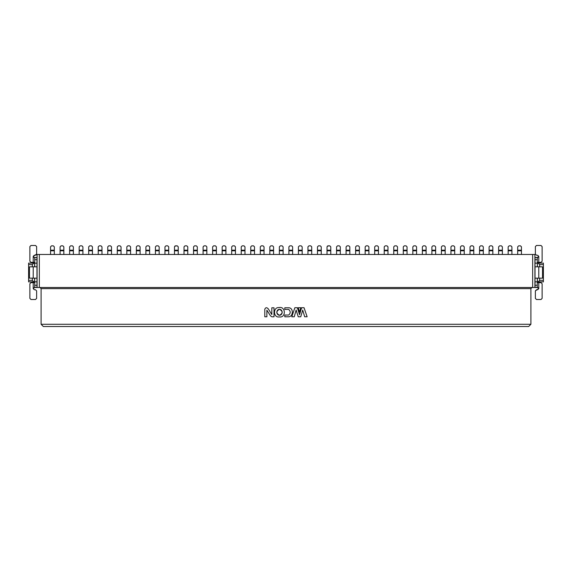 <?xml version="1.0" encoding="UTF-8"?>
<svg xmlns="http://www.w3.org/2000/svg" width="572" height="572" viewBox="0 0 572 572"><rect width="100%" height="100%" fill="white"/><g stroke="black" fill="none" stroke-linecap="round" stroke-linejoin="round"><path stroke-width="0.86" d="M39.332 254.476L37.08 254.476L37.08 287.502L39.332 287.502L39.332 254.476L534.92 254.476L39.332 254.476L39.332 287.502L37.08 287.502L37.08 254.476L39.332 254.476M39.976 287.502L532.668 287.502L532.668 254.476L532.668 287.502L534.92 287.502L534.92 254.476L534.92 287.502L39.976 287.502L41.098 288.624L39.976 287.502M41.098 324.281L41.098 288.624L530.902 288.624L532.024 287.502L530.902 288.624L530.902 324.281L41.098 324.281L43.35 326.533L41.098 324.281L530.902 324.281L528.65 326.533L530.902 324.281L530.902 288.624L41.098 288.624L41.098 324.281M34.606 263.106L34.606 266.824L34.606 263.106L33.855 263.106L32.354 264.607L28.6 264.607L28.6 280.373L32.354 280.373L32.354 278.156L32.354 280.373L33.855 281.874L34.606 281.874L34.606 278.156L34.72 281.874L33.855 281.874L32.354 280.373L28.6 280.373L28.6 281.874L33.855 281.874L28.6 281.874L28.6 264.607L32.354 264.607L32.354 266.824L32.354 264.607L33.855 263.106L28.6 263.106L28.6 264.607L28.6 263.106L34.606 263.106M36.973 257.471L36.973 287.502L36.973 257.471L34.72 257.471L36.973 257.471M34.72 278.156L34.72 287.502L34.72 278.156L36.973 278.156L33.219 278.156L36.973 278.156L36.973 266.824L34.72 266.824L34.72 257.471L36.973 257.593L34.72 257.593L34.72 259.724L36.973 259.724L34.72 259.724L34.72 263.141L36.973 263.141L34.72 263.141L34.72 266.824M34.72 262.355L31.002 262.355L34.72 262.355M33.526 257.121L34.248 257.471M34.341 257.471L33.219 256.349L33.219 262.355L33.219 256.349L34.341 255.226L36.301 254.89L36.629 254.097L36.629 246.589L35.507 245.467L31.002 245.467L29.873 246.589L29.873 261.225L31.002 262.355L29.873 261.225L29.873 246.589L31.002 245.467L35.507 245.467L36.629 246.589L36.629 254.097L33.219 256.349L34.341 257.471L33.219 256.349L36.629 254.097L36.629 246.589M29.465 266.824L36.973 266.824L33.219 266.824L33.219 278.156L29.465 278.156L29.465 266.824L29.465 278.156L33.219 278.156L33.219 266.824L29.465 266.824M34.72 281.832L36.973 281.832L34.72 281.832M34.72 285.249L36.973 285.249L34.72 285.249M34.72 287.38L36.973 287.38L34.72 287.38M34.72 287.502L36.973 287.502L34.341 287.502L33.219 288.624L34.72 287.502M33.219 282.625L31.002 282.625L34.72 282.625L33.219 282.625L33.219 288.624L34.341 289.754L33.219 288.624L34.341 287.502L33.219 288.624L33.219 282.625L31.002 282.625L29.873 283.748L31.002 282.625L29.873 283.748L29.873 298.384L31.002 299.513L35.507 299.513L36.629 298.384L36.629 290.876L35.507 289.754L34.341 289.754L35.507 289.754L36.629 290.876L36.629 298.384L36.629 290.876M35.507 245.467L31.002 245.467M29.873 246.589L29.873 261.225M36.629 254.097L35.507 255.226M36.629 298.384L35.507 299.513L31.002 299.513L35.507 299.513M31.002 299.513L29.873 298.384L29.873 283.748L29.873 298.384M50.558 254.476L50.558 246.818L50.558 254.476M54.311 250.2L54.311 254.476L54.311 250.786L50.558 250.786L54.311 250.786L54.311 250.2L50.558 250.2L54.311 250.2L54.311 246.818L53.332 245.838L51.53 245.838L50.558 246.818L50.558 250.2L50.558 246.818L51.53 245.838L53.332 245.838L54.311 246.818M53.332 245.838L51.53 245.838M60.089 254.476L60.089 246.818L60.089 254.476M63.842 250.2L63.842 254.476L63.842 250.786L60.089 250.786L63.842 250.786L63.842 250.2L60.089 250.2L63.842 250.2L63.842 246.818L62.87 245.838L61.068 245.838L60.089 246.818L60.089 250.2L60.089 246.818L61.068 245.838L62.87 245.838L63.842 246.818M62.87 245.838L61.068 245.838M69.627 254.476L69.627 246.818L69.627 254.476M73.373 250.2L73.373 254.476L73.373 250.786L69.627 250.786L73.373 250.786L73.373 250.2L69.627 250.2L73.373 250.2L73.373 246.818L72.401 245.838L70.599 245.838L69.627 246.818L69.627 250.2L69.627 246.818L70.599 245.838L72.401 245.838L73.373 246.818M72.401 245.838L70.599 245.838M79.158 254.476L79.158 246.818L79.158 254.476M82.911 250.2L82.911 254.476L82.911 250.786L79.158 250.786L82.911 250.786L82.911 250.2L79.158 250.2L82.911 250.2L82.911 246.818L81.932 245.838L80.13 245.838L79.158 246.818L79.158 250.2L79.158 246.818L80.13 245.838L81.932 245.838L82.911 246.818M81.932 245.838L80.13 245.838M88.689 254.476L88.689 246.818L88.689 254.476M92.442 250.2L92.442 254.476L92.442 250.786L88.689 250.786L92.442 250.786L92.442 250.2L88.689 250.2L92.442 250.2L92.442 246.818L91.47 245.838L89.668 245.838L88.689 246.818L88.689 250.2L88.689 246.818L89.668 245.838L91.47 245.838L92.442 246.818M91.47 245.838L89.668 245.838M98.227 254.476L98.227 246.818L98.227 254.476M101.973 250.2L101.973 254.476L101.973 250.786L98.227 250.786L101.973 250.786L101.973 250.2L98.227 250.2L101.973 250.2L101.973 246.818L101.001 245.838L99.199 245.838L98.227 246.818L98.227 250.2L98.227 246.818L99.199 245.838L101.001 245.838L101.973 246.818M101.001 245.838L99.199 245.838M107.758 254.476L107.758 246.818L107.758 254.476M111.511 250.2L111.511 254.476L111.511 250.786L107.758 250.786L111.511 250.786L111.511 250.2L107.758 250.2L111.511 250.2L111.511 246.818L110.532 245.838L108.73 245.838L107.758 246.818L107.758 250.2L107.758 246.818L108.73 245.838L110.532 245.838L111.511 246.818M110.532 245.838L108.73 245.838M117.289 254.476L117.289 246.818L117.289 254.476M121.042 250.2L121.042 254.476L121.042 250.786L117.289 250.786L121.042 250.786L121.042 250.2L117.289 250.2L121.042 250.2L121.042 246.818L120.07 245.838L118.268 245.838L117.289 246.818L117.289 250.2L117.289 246.818L118.268 245.838L120.07 245.838L121.042 246.818M120.07 245.838L118.268 245.838M126.827 254.476L126.827 246.818L126.827 254.476M130.573 250.2L130.573 254.476L130.573 250.786L126.827 250.786L130.573 250.786L130.573 250.2L126.827 250.2L130.573 250.2L130.573 246.818L129.601 245.838L127.799 245.838L126.827 246.818L126.827 250.2L126.827 246.818L127.799 245.838L129.601 245.838L130.573 246.818M129.601 245.838L127.799 245.838M136.358 254.476L136.358 246.818L136.358 254.476M140.111 250.2L140.111 254.476L140.111 250.786L136.358 250.786L140.111 250.786L140.111 250.2L136.358 250.2L140.111 250.2L140.111 246.818L139.132 245.838L137.33 245.838L136.358 246.818L136.358 250.2L136.358 246.818L137.33 245.838L139.132 245.838L140.111 246.818M139.132 245.838L137.33 245.838M145.889 254.476L145.889 246.818L145.889 254.476M149.642 250.2L149.642 254.476L149.642 250.786L145.889 250.786L149.642 250.786L149.642 250.2L145.889 250.2L149.642 250.2L149.642 246.818L148.67 245.838L146.868 245.838L145.889 246.818L145.889 250.2L145.889 246.818L146.868 245.838L148.67 245.838L149.642 246.818M148.67 245.838L146.868 245.838M155.427 254.476L155.427 246.818L155.427 254.476M159.173 250.2L159.173 254.476L159.173 250.786L155.427 250.786L159.173 250.786L159.173 250.2L155.427 250.2L159.173 250.2L159.173 246.818L158.201 245.838L156.399 245.838L155.427 246.818L155.427 250.2L155.427 246.818L156.399 245.838L158.201 245.838L159.173 246.818M158.201 245.838L156.399 245.838M164.958 254.476L164.958 246.818L164.958 254.476M168.711 250.2L168.711 254.476L168.711 250.786L164.958 250.786L168.711 250.786L168.711 250.2L164.958 250.2L168.711 250.2L168.711 246.818L167.732 245.838L165.93 245.838L164.958 246.818L164.958 250.2L164.958 246.818L165.93 245.838L167.732 245.838L168.711 246.818M167.732 245.838L165.93 245.838M174.489 254.476L174.489 246.818L174.489 254.476M178.242 250.2L178.242 254.476L178.242 250.786L174.489 250.786L178.242 250.786L178.242 250.2L174.489 250.2L178.242 250.2L178.242 246.818L177.27 245.838L175.468 245.838L174.489 246.818L174.489 250.2L174.489 246.818L175.468 245.838L177.27 245.838L178.242 246.818M174.832 246.074L177.27 245.838M184.027 254.476L184.027 246.818L184.027 254.476M187.773 250.2L187.773 254.476L187.773 250.786L184.027 250.786L187.773 250.786L187.773 250.2L184.027 250.2L187.773 250.2L187.773 246.818L186.801 245.838L184.999 245.838L184.027 246.818L184.027 250.2L184.027 246.818L184.999 245.838L186.801 245.838L187.773 246.818M186.801 245.838L184.999 245.838M193.558 254.476L193.558 246.818L193.558 254.476M197.311 250.2L197.311 254.476L197.311 250.786L193.558 250.786L197.311 250.786L197.311 250.2L193.558 250.2L197.311 250.2L197.311 246.818L196.332 245.838L194.53 245.838L193.558 246.818L193.558 250.2L193.558 246.818L194.53 245.838L196.332 245.838L197.311 246.818M196.332 245.838L194.53 245.838M543.4 281.874L537.28 281.874L543.4 281.874L543.4 280.373L543.4 281.874M537.394 263.106L543.4 263.106L543.4 280.373L539.646 280.373L538.145 281.874L539.646 280.373L539.646 278.156L539.646 280.373L543.4 280.373L543.4 263.106L537.394 263.106L537.394 266.824L537.394 263.106M539.646 266.824L539.646 264.607L538.145 263.106L539.646 264.607L543.4 264.607L539.646 264.607L539.646 266.824M537.394 278.156L537.394 281.874L537.394 278.156M535.027 287.502L535.027 257.471L535.027 287.502L537.28 287.502L535.027 287.502M537.28 266.824L537.28 257.471L537.28 266.824L535.027 266.824L538.781 266.824L535.027 266.824L535.027 278.156L537.28 278.156L537.28 287.502L535.027 287.38L537.28 287.38L537.28 285.249L535.027 285.249L537.28 285.249L537.28 281.832L535.027 281.832L537.28 281.832L537.28 278.156M43.35 326.533L528.65 326.533L43.35 326.533M537.28 282.625L540.998 282.625L537.28 282.625M538.474 287.859L537.751 287.509M537.659 287.502L538.781 288.624L537.659 289.754L536.493 289.754L537.659 289.754L538.781 288.624L537.28 287.502L538.781 288.624L538.781 282.625L538.781 288.624L535.371 290.876L535.371 298.384L536.493 299.513L540.998 299.513L542.127 298.384L542.127 283.748L540.998 282.625L542.127 283.748L542.127 298.384L540.998 299.513L536.493 299.513L535.371 298.384L535.371 290.876L535.371 298.384M542.535 278.156L535.027 278.156L538.781 278.156L538.781 266.824L542.535 266.824L542.535 278.156L542.535 266.824L538.781 266.824L538.781 278.156L542.535 278.156M537.28 263.141L535.027 263.141L537.28 263.141M537.28 259.724L535.027 259.724L537.28 259.724M537.28 257.593L535.027 257.593L537.28 257.593M537.28 257.471L535.027 257.471L537.659 257.471L538.781 256.349L537.28 257.471M538.781 256.349L538.781 262.355L540.998 262.355L537.28 262.355L538.781 262.355L538.781 256.349L537.659 255.226L538.781 256.349L537.659 257.471L538.781 256.349L537.659 255.226L536.493 255.226L537.659 255.226M538.781 262.355L540.998 262.355L542.127 261.225L540.998 262.355L542.127 261.225L542.127 246.589L540.998 245.467L536.493 245.467L535.371 246.589L535.371 254.097L536.493 255.226L535.371 254.097L535.371 246.589L535.371 254.097M203.089 254.476L203.089 246.818L203.089 254.476M536.493 299.513L540.998 299.513M542.127 298.384L542.127 283.748M535.371 290.876L536.493 289.754M535.371 246.589L536.493 245.467L540.998 245.467L536.493 245.467M540.998 245.467L542.127 246.589L542.127 261.225L542.127 246.589M355.627 254.476L355.627 246.818L355.627 254.476M517.689 254.476L517.689 246.818L517.689 254.476M508.158 254.476L508.158 246.818L508.158 254.476M498.627 254.476L498.627 246.818L498.627 254.476M489.089 254.476L489.089 246.818L489.089 254.476M479.558 254.476L479.558 246.818L479.558 254.476M470.027 254.476L470.027 246.818L470.027 254.476M460.489 254.476L460.489 246.818L460.489 254.476M450.958 254.476L450.958 246.818L450.958 254.476M441.427 254.476L441.427 246.818L441.427 254.476M431.889 254.476L431.889 246.818L431.889 254.476M422.358 254.476L422.358 246.818L422.358 254.476M412.827 254.476L412.827 246.818L412.827 254.476M403.289 254.476L403.289 246.818L403.289 254.476M393.758 254.476L393.758 246.818L393.758 254.476M384.227 254.476L384.227 246.818L384.227 254.476M374.689 254.476L374.689 246.818L374.689 254.476M365.158 254.476L365.158 246.818L365.158 254.476M346.089 254.476L346.089 246.818L346.089 254.476M336.558 254.476L336.558 246.818L336.558 254.476M327.027 254.476L327.027 246.818L327.027 254.476M317.489 254.476L317.489 246.818L317.489 254.476M307.958 254.476L307.958 246.818L307.958 254.476M298.427 254.476L298.427 246.818L298.427 254.476M288.889 254.476L288.889 246.818L288.889 254.476M279.358 254.476L279.358 246.818L279.358 254.476M269.827 254.476L269.827 246.818L269.827 254.476M260.289 254.476L260.289 246.818L260.289 254.476M250.758 254.476L250.758 246.818L250.758 254.476M241.227 254.476L241.227 246.818L241.227 254.476M231.689 254.476L231.689 246.818L231.689 254.476M222.158 254.476L222.158 246.818L222.158 254.476M212.627 254.476L212.627 246.818L212.627 254.476M206.842 250.2L206.842 254.476L206.842 250.786L203.089 250.786L206.842 250.786L206.842 250.2L203.089 250.2L206.842 250.2L206.842 246.818L205.87 245.838L204.068 245.838L203.089 246.818L203.089 250.2L203.089 246.818L204.068 245.838L205.87 245.838L206.842 246.818L206.842 250.2L206.842 246.818M359.373 250.2L359.373 254.476L359.373 250.786L355.627 250.786L359.373 250.786L359.373 250.2L355.627 250.2L359.373 250.2L359.373 246.818L358.401 245.838L356.599 245.838L355.627 246.818L355.627 250.2L355.627 246.818L356.599 245.838L358.401 245.838L359.373 246.818M521.442 250.2L521.442 254.476L521.442 250.786L517.689 250.786L521.442 250.786L521.442 250.2L517.689 250.2L521.442 250.2L521.442 246.818L520.47 245.838L518.668 245.838L517.689 246.818L517.689 250.2L517.689 246.818L518.668 245.838L520.47 245.838L521.442 246.818M511.911 250.2L511.911 254.476L511.911 250.786L508.158 250.786L511.911 250.786L511.911 250.2L508.158 250.2L511.911 250.2L511.911 246.818L510.932 245.838L509.13 245.838L508.158 246.818L508.158 250.2L508.158 246.818L509.13 245.838L510.932 245.838L511.911 246.818M502.373 250.2L502.373 254.476L502.373 250.786L498.627 250.786L502.373 250.786L502.373 250.2L498.627 250.2L502.373 250.2L502.373 246.818L501.401 245.838L499.599 245.838L498.627 246.818L498.627 250.2L498.627 246.818L499.599 245.838L501.401 245.838L502.373 246.818M492.842 250.2L492.842 254.476L492.842 250.786L489.089 250.786L492.842 250.786L492.842 250.2L489.089 250.2L492.842 250.2L492.842 246.818L491.87 245.838L490.068 245.838L489.089 246.818L489.089 250.2L489.089 246.818L490.068 245.838L491.87 245.838L492.842 246.818M483.311 250.2L483.311 254.476L483.311 250.786L479.558 250.786L483.311 250.786L483.311 250.2L479.558 250.2L483.311 250.2L483.311 246.818L482.332 245.838L480.53 245.838L479.558 246.818L479.558 250.2L479.558 246.818L480.53 245.838L482.332 245.838L483.311 246.818M473.773 250.2L473.773 254.476L473.773 250.786L470.027 250.786L473.773 250.786L473.773 250.2L470.027 250.2L473.773 250.2L473.773 246.818L472.801 245.838L470.999 245.838L470.027 246.818L470.027 250.2L470.027 246.818L470.999 245.838L472.801 245.838L473.773 246.818M464.242 250.2L464.242 254.476L464.242 250.786L460.489 250.786L464.242 250.786L464.242 250.2L460.489 250.2L464.242 250.2L464.242 246.818L463.27 245.838L461.468 245.838L460.489 246.818L460.489 250.2L460.489 246.818L461.468 245.838L463.27 245.838L464.242 246.818M454.711 250.2L454.711 254.476L454.711 250.786L450.958 250.786L454.711 250.786L454.711 250.2L450.958 250.2L454.711 250.2L454.711 246.818L453.732 245.838L451.93 245.838L450.958 246.818L450.958 250.2L450.958 246.818L451.93 245.838L453.732 245.838L454.711 246.818M445.173 250.2L445.173 254.476L445.173 250.786L441.427 250.786L445.173 250.786L445.173 250.2L441.427 250.2L445.173 250.2L445.173 246.818L444.201 245.838L442.399 245.838L441.427 246.818L441.427 250.2L441.427 246.818L442.399 245.838L444.201 245.838L445.173 246.818M435.642 250.2L435.642 254.476L435.642 250.786L431.889 250.786L435.642 250.786L435.642 250.2L431.889 250.2L435.642 250.2L435.642 246.818L434.67 245.838L432.868 245.838L431.889 246.818L431.889 250.2L431.889 246.818L432.868 245.838L434.67 245.838L435.642 246.818M426.111 250.2L426.111 254.476L426.111 250.786L422.358 250.786L426.111 250.786L426.111 250.2L422.358 250.2L426.111 250.2L426.111 246.818L425.132 245.838L423.33 245.838L422.358 246.818L422.358 250.2L422.358 246.818L423.33 245.838L425.132 245.838L426.111 246.818M416.573 250.2L416.573 254.476L416.573 250.786L412.827 250.786L416.573 250.786L416.573 250.2L412.827 250.2L416.573 250.2L416.573 246.818L415.601 245.838L413.799 245.838L412.827 246.818L412.827 250.2L412.827 246.818L413.799 245.838L415.601 245.838L416.573 246.818M407.042 250.2L407.042 254.476L407.042 250.786L403.289 250.786L407.042 250.786L407.042 250.2L403.289 250.2L407.042 250.2L407.042 246.818L406.07 245.838L404.268 245.838L403.289 246.818L403.289 250.2L403.289 246.818L404.268 245.838L406.07 245.838L407.042 246.818M397.511 250.2L397.511 254.476L397.511 250.786L393.758 250.786L397.511 250.786L397.511 250.2L393.758 250.2L397.511 250.2L397.511 246.818L396.532 245.838L394.73 245.838L393.758 246.818L393.758 250.2L393.758 246.818L394.73 245.838L396.532 245.838L397.511 246.818M387.973 250.2L387.973 254.476L387.973 250.786L384.227 250.786L387.973 250.786L387.973 250.2L384.227 250.2L387.973 250.2L387.973 246.818L387.001 245.838L385.199 245.838L384.227 246.818L384.227 250.2L384.227 246.818L385.199 245.838L387.001 245.838L387.973 246.818M378.442 250.2L378.442 254.476L378.442 250.786L374.689 250.786L378.442 250.786L378.442 250.2L374.689 250.2L378.442 250.2L378.442 246.818L377.47 245.838L375.668 245.838L374.689 246.818L374.689 250.2L374.689 246.818L375.668 245.838L377.47 245.838L378.442 246.818M368.911 250.2L368.911 254.476L368.911 250.786L365.158 250.786L368.911 250.786L368.911 250.2L365.158 250.2L368.911 250.2L368.911 246.818L367.932 245.838L366.13 245.838L365.158 246.818L365.158 250.2L365.158 246.818L366.13 245.838L367.932 245.838L368.911 246.818M349.842 250.2L349.842 254.476L349.842 250.786L346.089 250.786L349.842 250.786L349.842 250.2L346.089 250.2L349.842 250.2L349.842 246.818L348.87 245.838L347.068 245.838L346.089 246.818L346.089 250.2L346.089 246.818L347.068 245.838L348.87 245.838L349.842 246.818M340.311 250.2L340.311 254.476L340.311 250.786L336.558 250.786L340.311 250.786L340.311 250.2L336.558 250.2L340.311 250.2L340.311 246.818L339.332 245.838L337.53 245.838L336.558 246.818L336.558 250.2L336.558 246.818L337.53 245.838L339.332 245.838L340.311 246.818M330.773 250.2L330.773 254.476L330.773 250.786L327.027 250.786L330.773 250.786L330.773 250.2L327.027 250.2L330.773 250.2L330.773 246.818L329.801 245.838L327.999 245.838L327.027 246.818L327.027 250.2L327.027 246.818L327.999 245.838L329.801 245.838L330.773 246.818M327.363 246.074L329.801 245.838M321.242 250.2L321.242 254.476L321.242 250.786L317.489 250.786L321.242 250.786L321.242 250.2L317.489 250.2L321.242 250.2L321.242 246.818L320.27 245.838L318.468 245.838L317.489 246.818L317.489 250.2L317.489 246.818L318.468 245.838L320.27 245.838L321.242 246.818M311.711 250.2L311.711 254.476L311.711 250.786L307.958 250.786L311.711 250.786L311.711 250.2L307.958 250.2L311.711 250.2L311.711 246.818L310.732 245.838L308.93 245.838L307.958 246.818L307.958 250.2L307.958 246.818L308.93 245.838L310.732 245.838L311.711 246.818M302.173 250.2L302.173 254.476L302.173 250.786L298.427 250.786L302.173 250.786L302.173 250.2L298.427 250.2L302.173 250.2L302.173 246.818L301.201 245.838L299.399 245.838L298.427 246.818L298.427 250.2L298.427 246.818L299.399 245.838L301.201 245.838L302.173 246.818M292.642 250.2L292.642 254.476L292.642 250.786L288.889 250.786L292.642 250.786L292.642 250.2L288.889 250.2L292.642 250.2L292.642 246.818L291.67 245.838L289.868 245.838L288.889 246.818L288.889 250.2L288.889 246.818L289.868 245.838L291.67 245.838L292.642 246.818M283.111 250.2L283.111 254.476L283.111 250.786L279.358 250.786L283.111 250.786L283.111 250.2L279.358 250.2L283.111 250.2L283.111 246.818L282.132 245.838L280.33 245.838L279.358 246.818L279.358 250.2L279.358 246.818L280.33 245.838L282.132 245.838L283.111 246.818M273.573 250.2L273.573 254.476L273.573 250.786L269.827 250.786L273.573 250.786L273.573 250.2L269.827 250.2L273.573 250.2L273.573 246.818L272.601 245.838L270.799 245.838L269.827 246.818L269.827 250.2L269.827 246.818L270.799 245.838L272.601 245.838L273.573 246.818M264.042 250.2L264.042 254.476L264.042 250.786L260.289 250.786L264.042 250.786L264.042 250.2L260.289 250.2L264.042 250.2L264.042 246.818L263.07 245.838L261.268 245.838L260.289 246.818L260.289 250.2L260.289 246.818L261.268 245.838L263.07 245.838L264.042 246.818M254.511 250.2L254.511 254.476L254.511 250.786L250.758 250.786L254.511 250.786L254.511 250.2L250.758 250.2L254.511 250.2L254.511 246.818L253.532 245.838L251.73 245.838L250.758 246.818L250.758 250.2L250.758 246.818L251.73 245.838L253.532 245.838L254.511 246.818M244.973 250.2L244.973 254.476L244.973 250.786L241.227 250.786L244.973 250.786L244.973 250.2L241.227 250.2L244.973 250.2L244.973 246.818L244.001 245.838L242.199 245.838L241.227 246.818L241.227 250.2L241.227 246.818L242.199 245.838L244.001 245.838L244.973 246.818M235.442 250.2L235.442 254.476L235.442 250.786L231.689 250.786L235.442 250.786L235.442 250.2L231.689 250.2L235.442 250.2L235.442 246.818L234.47 245.838L232.668 245.838L231.689 246.818L231.689 250.2L231.689 246.818L232.668 245.838L234.47 245.838L235.442 246.818M225.911 250.2L225.911 254.476L225.911 250.786L222.158 250.786L225.911 250.786L225.911 250.2L222.158 250.2L225.911 250.2L225.911 246.818L224.932 245.838L223.13 245.838L222.158 246.818L222.158 250.2L222.158 246.818L223.13 245.838L224.932 245.838L225.911 246.818M216.373 250.2L216.373 254.476L216.373 250.786L212.627 250.786L216.373 250.786L216.373 250.2L212.627 250.2L216.373 250.2L216.373 246.818L215.401 245.838L213.599 245.838L212.627 246.818L212.627 250.2L212.627 246.818L213.599 245.838L215.401 245.838L216.373 246.818M205.87 245.838L204.068 245.838M358.401 245.838L356.599 245.838M520.47 245.838L518.668 245.838M510.932 245.838L509.13 245.838M501.401 245.838L499.599 245.838M491.87 245.838L490.068 245.838M482.332 245.838L480.53 245.838M472.801 245.838L470.999 245.838M463.27 245.838L461.468 245.838M453.732 245.838L451.93 245.838M444.201 245.838L442.399 245.838M434.67 245.838L432.868 245.838M425.132 245.838L423.33 245.838M415.601 245.838L413.799 245.838M406.07 245.838L404.268 245.838M396.532 245.838L394.73 245.838M387.001 245.838L385.199 245.838M377.47 245.838L375.668 245.838M367.932 245.838L366.13 245.838M348.87 245.838L347.068 245.838M339.332 245.838L337.53 245.838M320.27 245.838L318.468 245.838M310.732 245.838L308.93 245.838M301.201 245.838L299.399 245.838M291.67 245.838L289.868 245.838M282.132 245.838L280.33 245.838M272.601 245.838L270.799 245.838M263.07 245.838L261.268 245.838M253.532 245.838L251.73 245.838M244.001 245.838L242.199 245.838M234.47 245.838L232.668 245.838M224.932 245.838L223.13 245.838M215.401 245.838L213.599 245.838M279.3 316.909C273.109 318.053 272.887 306.95 279.014 307.586C285.85 305.999 286.2 318.132 279.3 316.909C286.2 318.132 285.85 305.999 279.014 307.586C272.887 306.95 273.109 318.053 279.3 316.909C273.109 318.053 272.887 306.95 279.014 307.586C285.85 305.999 286.2 318.132 279.3 316.909M298.226 307.722L300.765 307.722L299.506 312.09L298.226 307.722L300.765 307.722L298.226 307.722L299.506 312.09L300.765 307.722L299.506 312.09L298.226 307.722M307.128 316.766L304.676 316.766L302.71 310.103L300.75 316.774L298.219 316.774L296.124 310.045L294.265 316.781L291.784 316.788L294.859 307.722L297.354 307.722L299.542 314.75L301.608 307.722L304.032 307.722L307.128 316.759L304.032 307.722L301.608 307.722L299.542 314.75L297.354 307.722L294.859 307.722L297.354 307.722M284.799 309.431L284.799 307.786L289.003 307.786C293.758 308.136 293.264 316.974 288.445 316.774L284.799 316.774L284.799 315.029L288.71 315.029C290.705 313.163 290.69 311.297 288.674 309.431L284.799 309.431L284.799 307.786L284.799 309.431L288.674 309.431C290.69 311.297 290.705 313.163 288.71 315.029L284.799 315.029L284.799 316.774L288.445 316.774C293.264 316.974 293.758 308.136 289.003 307.786L284.799 307.786L289.003 307.786C293.758 308.136 293.264 316.974 288.445 316.774L284.799 316.774L284.799 315.029M271.822 316.759L270.527 315.908L271.822 316.759L270.527 315.908L266.874 310.153L266.874 316.774L264.793 316.774L264.793 309.28C265.565 307.386 266.731 307.243 268.282 308.859L271.822 314.528L271.822 307.793L274.009 307.793L274.009 316.802L271.822 316.802L274.009 316.802L274.009 307.793L271.822 307.793L274.009 307.793L274.009 316.802L271.822 316.802M279.515 315.308C281.145 315.108 282.039 314.099 282.203 312.276C282.025 310.46 281.117 309.459 279.486 309.273C277.863 309.473 276.962 310.482 276.805 312.305C276.984 314.121 277.885 315.122 279.515 315.308C276.026 313.313 276.019 311.304 279.486 309.273C282.983 311.268 282.99 313.277 279.515 315.308M266.874 316.774L264.793 316.774L266.874 316.774L266.874 310.153L270.527 315.908M264.793 309.28L264.793 316.774L264.793 309.28C265.565 307.386 266.731 307.243 268.282 308.859C266.731 307.243 265.565 307.386 264.793 309.28M271.822 307.793L271.822 314.528L268.282 308.859M301.608 307.722L304.032 307.722L307.128 316.759L305.906 316.766M293.021 316.788L294.265 316.781L291.784 316.788L294.859 307.722L291.784 316.788L294.265 316.781L296.124 310.045L298.219 316.774L300.75 316.774L302.71 310.103L304.676 316.766L307.128 316.759M300.75 316.774L299.485 316.774"/></g></svg>
